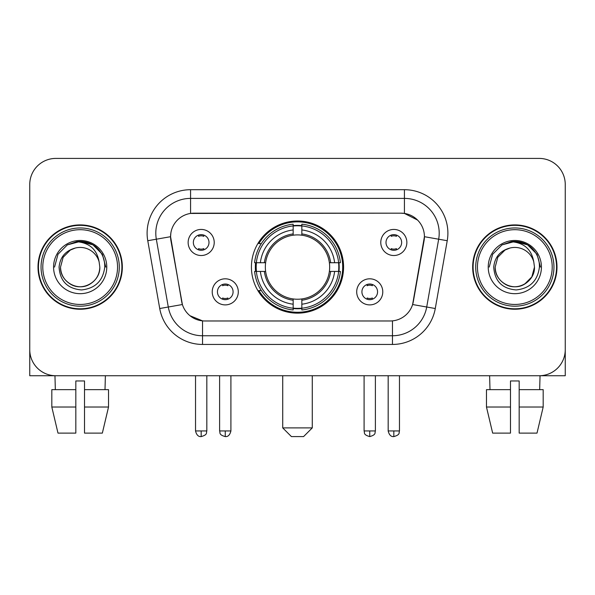 <?xml version="1.0" encoding="UTF-8"?>
<svg xmlns="http://www.w3.org/2000/svg" width="595" height="595" viewBox="0 0 595 595"><rect width="100%" height="100%" fill="white"/><g stroke="black" fill="none" stroke-linecap="round" stroke-linejoin="round"><path stroke-width="0.89" d="M251.425 267.073A46.075 46.075 0 0 0 297.5 313.149A46.075 46.075 0 0 0 343.575 267.073A46.075 46.075 0 0 0 297.5 220.998A46.075 46.075 0 0 0 251.425 267.073M382.778 291.847A13.038 13.038 0 0 1 369.74 304.893A13.038 13.038 0 0 1 356.703 291.847A13.038 13.038 0 0 1 369.74 278.81A13.038 13.038 0 0 1 382.778 291.847M361.916 291.847A7.824 7.824 0 0 0 369.74 299.672A7.824 7.824 0 0 0 377.565 291.847A7.824 7.824 0 0 0 369.74 284.023A7.824 7.824 0 0 0 361.916 291.847M238.297 291.847A13.038 13.038 0 0 1 225.26 304.893A13.038 13.038 0 0 1 212.222 291.847A13.038 13.038 0 0 1 225.26 278.81A13.038 13.038 0 0 1 238.297 291.847M217.435 291.847A7.824 7.824 0 0 0 225.26 299.672A7.824 7.824 0 0 0 233.084 291.847A7.824 7.824 0 0 0 225.26 284.023A7.824 7.824 0 0 0 217.435 291.847M406.861 242.47A13.038 13.038 0 0 1 393.823 255.515A13.038 13.038 0 0 1 380.778 242.47A13.038 13.038 0 0 1 393.823 229.432A13.038 13.038 0 0 1 406.861 242.47M385.999 242.47A7.824 7.824 0 0 0 393.823 250.294A7.824 7.824 0 0 0 401.647 242.47A7.824 7.824 0 0 0 393.823 234.646A7.824 7.824 0 0 0 385.999 242.47M214.222 242.47A13.038 13.038 0 0 1 201.177 255.515A13.038 13.038 0 0 1 188.139 242.47A13.038 13.038 0 0 1 201.177 229.432A13.038 13.038 0 0 1 214.222 242.47M193.353 242.47A7.824 7.824 0 0 0 201.177 250.294A7.824 7.824 0 0 0 209.001 242.47A7.824 7.824 0 0 0 201.177 234.646A7.824 7.824 0 0 0 193.353 242.47M159.728 308.522L147.768 240.715A43.465 43.465 0 0 1 190.571 189.701L404.429 189.701A43.465 43.465 0 0 1 447.232 240.715L435.272 308.522A43.465 43.465 0 0 1 392.469 344.446L202.531 344.446A43.465 43.465 0 0 1 159.728 308.522L182.39 304.528L170.936 240.722A23.473 23.473 0 0 1 194.052 213.174L400.948 213.174A23.473 23.473 0 0 1 424.064 240.722L413.332 301.576A23.473 23.473 0 0 1 390.216 320.973L204.784 320.973A23.473 23.473 0 0 1 181.668 301.576L170.579 236.698L156.329 239.212A34.77 34.77 0 0 1 190.571 198.395L404.429 198.395A34.77 34.77 0 0 1 438.671 239.212L426.712 307.013A34.77 34.77 0 0 1 392.469 335.751L202.531 335.751A34.77 34.77 0 0 1 168.288 307.013L156.329 239.212A34.77 34.77 0 0 1 155.801 233.173M255.56 271.424A42.163 42.163 0 0 1 255.56 262.73M38.006 267.073A42.163 42.163 0 0 0 80.169 309.236A42.163 42.163 0 0 0 122.332 267.073A42.163 42.163 0 0 0 80.169 224.91A42.163 42.163 0 0 0 38.006 267.073M472.668 267.073A42.163 42.163 0 0 0 514.831 309.236A42.163 42.163 0 0 0 556.994 267.073A42.163 42.163 0 0 0 514.831 224.91A42.163 42.163 0 0 0 472.668 267.073M190.571 189.701L190.571 213.434L400.948 213.174L404.429 213.434L417.541 220.046M170.579 236.646L170.839 233.173M390.216 320.973L204.784 320.973M202.531 344.446L202.531 320.861L189.998 315.737M438.671 239.212L424.421 236.698L412.61 304.528L426.712 307.013L438.671 239.212L447.232 240.715M413.332 301.576L413.19 302.312M181.81 302.312L181.668 301.576M565.25 184.487A26.076 26.076 0 0 0 539.174 158.411L55.826 158.411A26.076 26.076 0 0 0 29.75 184.487L29.75 349.659A26.076 26.076 0 0 0 55.826 375.735L539.174 375.735A26.076 26.076 0 0 0 565.25 349.659L565.25 184.487L565.25 375.735L464.412 375.735M29.75 184.487L29.75 375.735L130.588 375.735M539.174 158.411L55.826 158.411M55.826 375.735L539.174 375.735M51.817 389.651L51.817 407.032L57.99 433.115L51.817 407.032L51.817 389.651L75.825 389.651L75.825 380.956L84.52 380.956L84.52 389.651L108.528 389.651L108.528 407.032L102.347 433.115L108.528 407.032L84.52 407.032L84.52 389.651M105.382 375.735L105.003 389.651M75.825 389.651L75.825 433.115L57.99 433.115M51.817 407.032L75.825 407.032M102.347 433.115L84.52 433.115L84.52 407.032M54.963 375.735L55.335 389.651M117.55 267.073A37.381 37.381 0 0 0 80.169 229.692A37.381 37.381 0 0 0 42.788 267.073A37.381 37.381 0 0 0 80.169 304.454A37.381 37.381 0 0 0 117.55 267.073M119.29 267.073A39.121 39.121 0 0 0 80.169 227.952A39.121 39.121 0 0 0 41.048 267.073A39.121 39.121 0 0 0 80.169 306.194A39.121 39.121 0 0 0 119.29 267.073M121.901 267.073A41.724 41.724 0 0 0 80.169 225.349A41.724 41.724 0 0 0 38.444 267.073A41.724 41.724 0 0 0 80.169 308.798A41.724 41.724 0 0 0 121.901 267.073M99.112 261.852L99.819 267.073C99.551 274.481 96.278 280.156 89.994 284.09C77.752 291.929 59.857 281.599 60.526 267.073L63.159 257.248L70.344 250.056L75.297 248.041C65.562 250.688 60.154 257.033 59.069 267.073C59.991 281.108 67.48 288.731 81.545 289.943C95.297 288.434 103.032 280.81 104.757 267.073C104.913 258.825 101.857 252.005 95.587 246.605C89.882 242.448 83.538 240.811 76.562 241.704C89.406 242.723 96.925 249.439 99.112 261.852L99.819 267.073C99.551 274.481 96.278 280.156 89.994 284.09C77.752 291.929 59.857 281.599 60.526 267.073L63.159 257.248L70.344 250.056L75.297 248.041L70.344 250.056L63.159 257.248L60.526 267.073L63.159 257.248L70.344 250.056L75.297 248.041L70.344 250.056L63.159 257.248L60.526 267.073L63.159 257.248L70.344 250.056L75.297 248.041L70.344 250.056L63.159 257.248L60.526 267.073L63.159 257.248L70.344 250.056L75.297 248.041A19.65 19.65 0 0 1 99.112 261.852L99.819 267.073C100.488 281.599 82.593 291.929 70.344 284.09C64.067 280.156 60.787 274.481 60.526 267.073C59.857 281.599 77.752 291.929 89.994 284.09C96.278 280.156 99.551 274.481 99.819 267.073C99.551 274.481 96.278 280.156 89.994 284.09C77.752 291.929 59.857 281.599 60.526 267.073C59.857 281.599 77.752 291.929 89.994 284.09C96.278 280.156 99.551 274.481 99.819 267.073C100.488 281.599 82.593 291.929 70.344 284.09C64.067 280.156 60.787 274.481 60.526 267.073M53.572 267.073A26.604 26.604 0 0 0 80.169 293.677A26.604 26.604 0 0 0 106.773 267.073A26.604 26.604 0 0 0 80.169 240.469A26.604 26.604 0 0 0 53.572 267.073M82.184 286.619L81.56 286.671M76.562 241.704L67.361 244.887L57.983 254.266L54.547 267.073L57.983 254.266L67.361 244.887L80.169 241.451L92.984 244.887L102.362 254.266L105.791 267.073L102.362 254.266L92.984 244.887L80.169 241.451L67.361 244.887L57.983 254.266L54.547 267.073L57.983 254.266L67.361 244.887L80.169 241.451L92.984 244.887L102.362 254.266L105.791 267.073L102.362 254.266L92.984 244.887L80.169 241.451L67.361 244.887L57.983 254.266L54.547 267.073L57.983 254.266L67.361 244.887L80.169 241.451L92.984 244.887L102.362 254.266L105.791 267.073M303.584 436.589L291.416 436.589L282.722 427.894L312.278 427.894L303.584 436.589M301.844 308.225L301.844 309.973A43.115 43.115 0 0 0 340.399 271.424L338.652 271.424A41.382 41.382 0 0 1 301.844 308.225L301.844 304.201A37.381 37.381 0 0 0 334.628 271.424L329.37 271.424A32.167 32.167 0 0 0 301.844 235.204L301.844 225.922A41.382 41.382 0 0 1 338.652 262.73L340.399 262.73A43.115 43.115 0 0 0 301.844 224.174L301.844 225.922M256.348 271.424L254.601 271.424A43.115 43.115 0 0 0 293.157 309.973L293.157 308.225A41.382 41.382 0 0 1 256.348 271.424L260.372 271.424A37.381 37.381 0 0 0 293.157 304.201L293.157 298.943A32.167 32.167 0 0 0 329.37 271.424L330.656 271.424A33.439 33.439 0 0 1 301.844 300.23L301.844 304.201M293.157 225.922L293.157 224.174A43.115 43.115 0 0 0 254.601 262.73L256.348 262.73A41.382 41.382 0 0 1 293.157 225.922L293.157 229.945A37.381 37.381 0 0 0 260.372 262.73L265.63 262.73A32.167 32.167 0 0 0 293.157 298.943L293.157 300.23A33.439 33.439 0 0 1 264.344 271.424L260.372 271.424M256.438 271.424A41.293 41.293 0 0 1 256.438 262.73M301.844 226.011A41.293 41.293 0 0 0 293.157 226.011M338.562 262.73A41.293 41.293 0 0 1 338.562 271.424M338.652 262.73L334.628 262.73A37.381 37.381 0 0 0 301.844 229.945M334.628 271.424L338.652 271.424M293.157 304.201L293.157 308.225M329.37 262.73L334.628 262.73M301.844 298.995L301.844 300.23M293.157 298.943A32.167 32.167 0 0 1 265.63 271.424L264.344 271.424M301.844 308.136A41.293 41.293 0 0 1 293.157 308.136M260.372 262.73L256.348 262.73M293.157 235.151L293.157 229.945M301.844 235.204A32.167 32.167 0 0 0 265.63 262.73L264.344 262.73A33.439 33.439 0 0 1 293.157 233.917M301.844 235.151L301.844 233.917A33.439 33.439 0 0 1 330.656 262.73M261.331 243.6L258.87 243.6A45.205 45.205 0 0 1 342.705 267.073A45.205 45.205 0 0 1 258.87 290.546L261.331 290.546M198.574 249.848L198.574 248.613A6.671 6.671 0 0 0 203.787 248.613L203.787 249.848M203.787 235.099L203.787 236.334A6.671 6.671 0 0 0 198.574 236.334L198.574 235.099M391.213 249.848L391.213 248.613A6.671 6.671 0 0 0 396.426 248.613L396.426 249.848M396.426 235.099L396.426 236.334A6.671 6.671 0 0 0 391.213 236.334L391.213 235.099M222.649 299.226L222.649 297.991A6.671 6.671 0 0 0 227.87 297.991L227.87 299.226M227.87 284.47L227.87 285.712A6.671 6.671 0 0 0 222.649 285.712L222.649 284.47M367.13 299.226L367.13 297.991A6.671 6.671 0 0 0 372.351 297.991L372.351 299.226M372.351 284.47L372.351 285.712A6.671 6.671 0 0 0 367.13 285.712L367.13 284.47M486.472 389.651L486.472 407.032L492.653 433.115L486.472 407.032L486.472 389.651L510.48 389.651L510.48 380.956L519.175 380.956L519.175 389.651L543.183 389.651L543.183 407.032L537.01 433.115L543.183 407.032L519.175 407.032L519.175 389.651M540.037 375.735L539.665 389.651M510.48 389.651L510.48 433.115L492.653 433.115M486.472 407.032L510.48 407.032M537.01 433.115L519.175 433.115L519.175 407.032M489.618 375.735L489.997 389.651M552.212 267.073A37.381 37.381 0 0 0 514.831 229.692A37.381 37.381 0 0 0 477.45 267.073A37.381 37.381 0 0 0 514.831 304.454A37.381 37.381 0 0 0 552.212 267.073M553.952 267.073A39.121 39.121 0 0 0 514.831 227.952A39.121 39.121 0 0 0 475.71 267.073A39.121 39.121 0 0 0 514.831 306.194A39.121 39.121 0 0 0 553.952 267.073M556.556 267.073A41.724 41.724 0 0 0 514.831 225.349A41.724 41.724 0 0 0 473.099 267.073A41.724 41.724 0 0 0 514.831 308.798A41.724 41.724 0 0 0 556.556 267.073M533.767 261.852L534.474 267.073C534.213 274.481 530.933 280.156 524.656 284.09C512.407 291.929 494.512 281.599 495.181 267.073L497.814 257.248L505.006 250.056L509.952 248.041A19.65 19.65 0 0 1 533.767 261.852L534.474 267.073C534.213 274.481 530.933 280.156 524.656 284.09C512.407 291.929 494.512 281.599 495.181 267.073L497.814 257.248L505.006 250.056L509.952 248.041C500.216 250.688 494.809 257.033 493.731 267.073C494.653 281.108 502.143 288.731 516.207 289.943C529.952 288.434 537.687 280.81 539.42 267.073C539.568 258.825 536.512 252.005 530.242 246.605C524.537 242.448 518.2 240.811 511.217 241.704C524.069 242.723 531.58 249.439 533.767 261.852L534.474 267.073L531.841 276.898L524.656 284.09M495.181 267.073L497.814 257.248L505.006 250.056L509.952 248.041L505.006 250.056L497.814 257.248L495.181 267.073L497.814 257.248L505.006 250.056L509.952 248.041L505.006 250.056L497.814 257.248L495.181 267.073C495.449 274.481 498.722 280.156 505.006 284.09C517.248 291.929 535.143 281.599 534.474 267.073C534.213 274.481 530.933 280.156 524.656 284.09C512.407 291.929 494.512 281.599 495.181 267.073L497.814 257.248L505.006 250.056L509.952 248.041L505.006 250.056L497.814 257.248L495.181 267.073L497.814 257.248L505.006 250.056M488.227 267.073A26.604 26.604 0 0 0 514.831 293.677A26.604 26.604 0 0 0 541.428 267.073A26.604 26.604 0 0 0 514.831 240.469A26.604 26.604 0 0 0 488.227 267.073M516.839 286.619L516.222 286.671M489.209 267.073L492.638 254.266L502.016 244.887L514.831 241.451L527.639 244.887L537.017 254.266L540.453 267.073L537.017 254.266L527.639 244.887L514.831 241.451L502.016 244.887L492.638 254.266L489.209 267.073L492.638 254.266L502.016 244.887L514.831 241.451L527.639 244.887L537.017 254.266L540.453 267.073L537.017 254.266L527.639 244.887L514.831 241.451L502.016 244.887L492.638 254.266L489.209 267.073L492.638 254.266L502.016 244.887L514.831 241.451L527.639 244.887L537.017 254.266L540.453 267.073L537.017 254.266L527.639 244.887L514.831 241.451L502.016 244.887L492.638 254.266L489.209 267.073L492.638 254.266L502.016 244.887L514.831 241.451L527.639 244.887L537.017 254.266L540.453 267.073L537.017 254.266L527.639 244.887L514.831 241.451L502.016 244.887L492.638 254.266L489.209 267.073L492.638 254.266L502.016 244.887L514.831 241.451L527.639 244.887L537.017 254.266L540.453 267.073L537.017 254.266L527.639 244.887L514.831 241.451L502.016 244.887L492.638 254.266L489.209 267.073L492.638 254.266L502.016 244.887L514.831 241.451L527.639 244.887L537.017 254.266L540.453 267.073L537.017 254.266L527.639 244.887L514.831 241.451L502.016 244.887L492.638 254.266L489.209 267.073L492.638 254.266L502.016 244.887L511.217 241.704M404.429 189.701L404.429 213.434M392.469 320.861L392.469 344.446M147.768 240.715L156.329 239.212M426.712 307.013L435.272 308.522M301.844 298.943A32.167 32.167 0 0 0 329.37 271.424M293.157 308.53A41.68 41.68 0 0 0 301.844 308.53M338.957 271.424A41.68 41.68 0 0 0 338.957 262.73M301.844 225.617A41.68 41.68 0 0 0 293.157 225.617M201.177 430.944L195.532 430.944C196.514 434.967 198.395 436.856 201.177 436.589L201.177 430.944L206.829 430.944L206.829 375.735M393.823 430.944L388.171 430.944C389.16 434.967 391.041 436.856 393.823 436.589L393.823 430.944L399.468 430.944L399.468 375.735M225.26 430.944L219.607 430.944C220.41 432.691 218.402 434.685 225.26 436.589L225.26 430.944L230.912 430.944L230.912 375.735M369.74 430.944L364.088 430.944C364.891 432.691 362.883 434.685 369.74 436.589L369.74 430.944L375.393 430.944L375.393 375.735M312.278 375.735L312.278 427.894M282.722 375.735L282.722 427.894M195.532 430.944L195.532 375.735M206.829 430.944C206.034 432.691 208.034 434.685 201.177 436.589M388.171 430.944L388.171 375.735M399.468 430.944C398.672 432.691 400.68 434.685 393.823 436.589M219.607 430.944L219.607 375.735M230.912 430.944C229.923 434.967 228.041 436.856 225.26 436.589M364.088 430.944L364.088 375.735M375.393 430.944C374.59 432.691 376.598 434.685 369.74 436.589"/></g></svg>
